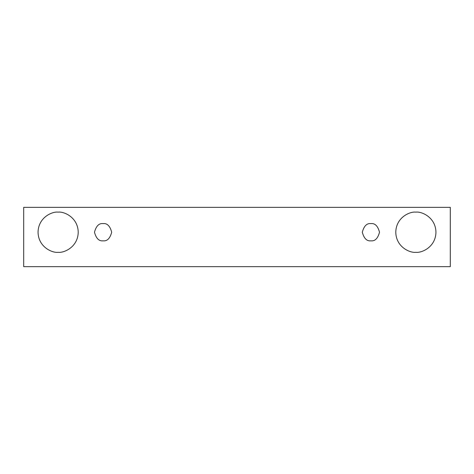 <?xml version="1.0" encoding="UTF-8"?>
<svg xmlns="http://www.w3.org/2000/svg" width="474" height="474" viewBox="0 0 474 474"><rect width="100%" height="100%" fill="white"/><g stroke="black" fill="none" stroke-linecap="round" stroke-linejoin="round"><path stroke-width="0.71" d="M23.7 207.351L450.3 207.351L450.3 266.649L23.7 266.649L23.7 207.351L23.7 266.649L450.3 266.649L450.3 207.351L23.7 207.351M58.136 252.304C52.259 253.11 38.323 247.084 38.05 232.219C38.323 217.353 52.259 211.321 58.136 212.133C64.008 211.321 77.949 217.353 78.222 232.219C77.949 247.084 64.008 253.11 58.136 252.304C64.008 253.11 77.949 247.084 78.222 232.219C77.949 217.353 64.008 211.321 58.136 212.133C52.259 211.321 38.323 217.353 38.05 232.219C38.323 247.084 52.259 253.11 58.136 252.304M415.864 252.304C409.992 253.11 396.051 247.084 395.778 232.219C396.051 217.353 409.992 211.321 415.864 212.133C421.741 211.321 435.677 217.353 435.95 232.219C435.677 247.084 421.741 253.11 415.864 252.304C421.741 253.11 435.677 247.084 435.95 232.219C435.677 217.353 421.741 211.321 415.864 212.133C409.992 211.321 396.051 217.353 395.778 232.219C396.051 247.084 409.992 253.11 415.864 252.304M370.911 240.828C366.84 241.313 363.973 238.446 362.302 232.219C363.973 225.991 366.84 223.118 370.911 223.609C374.981 223.118 377.849 225.991 379.52 232.219C377.849 238.446 374.981 241.313 370.911 240.828C374.981 241.313 377.849 238.446 379.52 232.219C377.849 225.991 374.981 223.118 370.911 223.609C366.84 223.118 363.973 225.991 362.302 232.219C363.973 238.446 366.84 241.313 370.911 240.828M103.089 240.828C99.019 241.313 96.151 238.446 94.48 232.219C96.151 225.991 99.019 223.118 103.089 223.609C107.16 223.118 110.027 225.991 111.698 232.219C110.027 238.446 107.16 241.313 103.089 240.828C107.16 241.313 110.027 238.446 111.698 232.219C110.027 225.991 107.16 223.118 103.089 223.609C99.019 223.118 96.151 225.991 94.48 232.219C96.151 238.446 99.019 241.313 103.089 240.828"/></g></svg>
